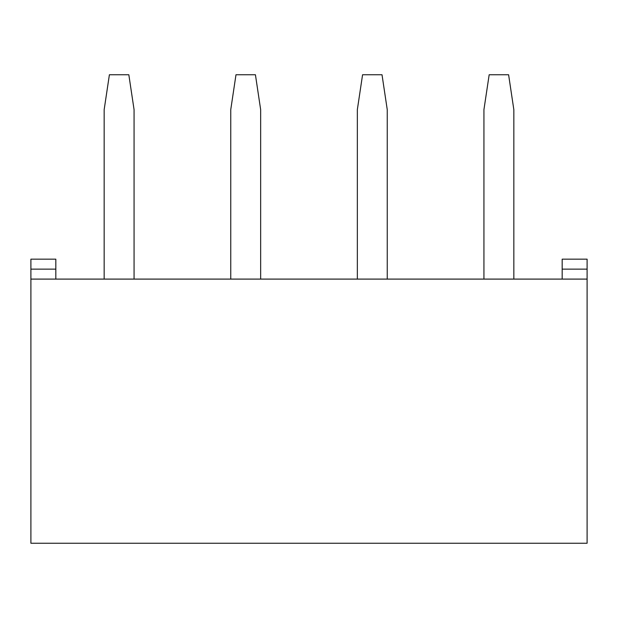 <?xml version="1.0" encoding="UTF-8"?>
<svg xmlns="http://www.w3.org/2000/svg" width="618" height="618" viewBox="0 0 618 618"><rect width="100%" height="100%" fill="white"/><g stroke="black" fill="none" stroke-linecap="round" stroke-linejoin="round"><path stroke-width="0.93" d="M30.9 279.097L30.9 543.245L587.1 543.245L587.1 279.097L30.9 279.097L30.9 269.131L55.821 269.131L55.821 259.158L30.9 259.158L30.9 269.131M587.1 279.097L587.1 259.158L562.179 259.158L562.179 279.097M55.821 269.131L55.821 279.097M134.067 279.097L134.067 109.649L128.83 74.755L109.394 74.755L104.164 109.649L104.164 279.097M260.657 279.097L260.657 109.649L255.427 74.755L235.983 74.755L230.753 109.649L230.753 279.097M387.247 279.097L387.247 109.649L382.017 74.755L362.573 74.755L357.343 109.649L357.343 279.097M513.836 279.097L513.836 109.649L508.606 74.755L489.17 74.755L483.933 109.649L483.933 279.097M587.1 269.131L562.179 269.131"/></g></svg>
